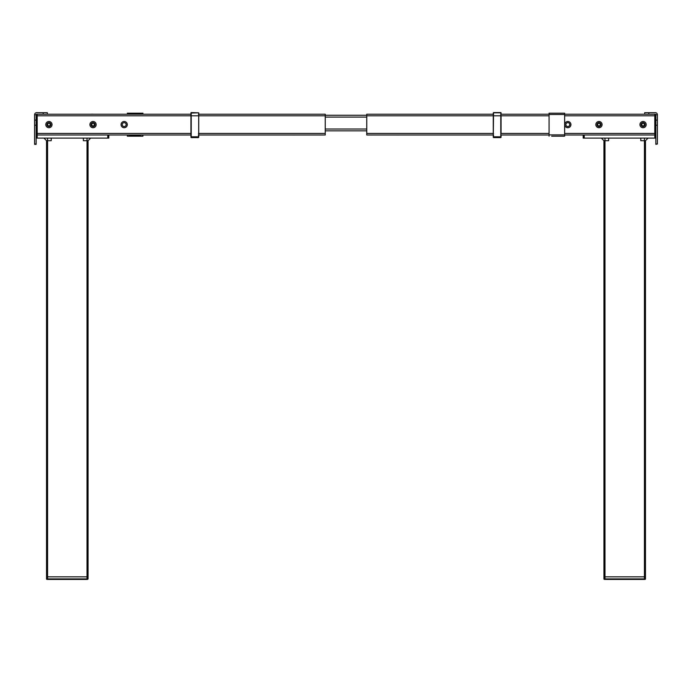 <?xml version="1.0" encoding="UTF-8"?>
<svg xmlns="http://www.w3.org/2000/svg" width="692" height="692" viewBox="0 0 692 692"><rect width="100%" height="100%" fill="white"/><g stroke="black" fill="none" stroke-linecap="round" stroke-linejoin="round"><path stroke-width="1.04" d="M37.195 114.232L37.195 134.992L36.157 134.992L37.195 134.992L37.195 138.106L107.779 138.106L107.779 134.992L108.817 134.992L108.817 138.106L107.779 138.106M37.195 134.992L190.94 134.992L190.94 136.808L190.94 112.831L190.94 114.232L43.163 114.232L43.163 112.675L47.316 112.675L47.316 114.232M36.157 138.106L37.195 138.106L36.157 138.106M47.627 124.612A1.297 1.297 0 0 0 48.924 125.909A1.297 1.297 0 0 0 50.222 124.612A1.297 1.297 0 0 0 48.924 123.314A1.297 1.297 0 0 0 47.627 124.612A1.297 1.297 0 0 0 48.924 125.909A1.297 1.297 0 0 0 50.222 124.612A1.297 1.297 0 0 0 48.924 123.314A1.297 1.297 0 0 0 47.627 124.612M94.337 124.612A1.297 1.297 0 0 0 93.039 123.314A1.297 1.297 0 0 0 91.742 124.612A1.297 1.297 0 0 0 93.039 125.909A1.297 1.297 0 0 0 94.337 124.612M83.386 138.106L83.386 140.701L88.057 140.701L90.652 138.106L88.057 140.701L88.057 578.91L87.538 579.429L47.056 579.429L46.537 578.91L47.575 578.91L47.056 579.429A0.519 0.519 0 0 1 46.606 579.178A0.519 0.519 0 0 0 46.788 579.36A0.519 0.519 0 0 1 46.606 579.178A0.519 0.519 0 0 0 46.788 579.36M46.537 578.91L47.575 579.429L47.575 578.91L46.537 578.91L46.537 140.701L43.942 138.106L46.537 140.701L46.537 576.834L88.057 576.834L88.057 140.701L90.652 138.106M43.942 138.106L46.537 140.701L51.208 140.701L51.208 138.106M87.019 579.429L87.538 579.429L87.019 578.91L88.057 578.91L87.019 578.91L87.538 579.429M564.637 134.992L584.221 134.992L584.221 138.106L583.183 138.106L583.183 134.992L655.843 134.992L654.805 134.992L654.805 114.232M584.221 138.106L654.805 138.106L654.805 134.992M655.843 138.106L654.805 138.106L655.843 138.106M641.778 124.612A1.297 1.297 0 0 0 643.076 125.909A1.297 1.297 0 0 0 644.373 124.612A1.297 1.297 0 0 0 643.076 123.314A1.297 1.297 0 0 0 641.778 124.612A1.297 1.297 0 0 0 643.076 125.909A1.297 1.297 0 0 0 644.373 124.612A1.297 1.297 0 0 0 643.076 123.314A1.297 1.297 0 0 0 641.778 124.612M600.258 124.612A1.297 1.297 0 0 0 598.961 123.314A1.297 1.297 0 0 0 597.663 124.612A1.297 1.297 0 0 0 598.961 125.909A1.297 1.297 0 0 0 600.258 124.612M608.614 138.106L608.614 140.701L603.943 140.701L601.348 138.106L603.943 140.701L603.943 576.834L645.463 576.834L645.463 578.91L644.944 579.429L604.462 579.429L603.943 578.91L604.981 578.91L604.981 579.429L604.981 578.91L645.463 578.91L644.425 578.91L644.944 579.429A0.519 0.519 0 0 0 645.394 579.178A0.519 0.519 0 0 1 645.212 579.36A0.519 0.519 0 0 0 645.394 579.178A0.519 0.519 0 0 1 645.212 579.36M640.792 138.106L640.792 140.701L645.463 140.701L645.463 576.834M645.463 140.701L648.058 138.106M603.943 140.701L601.348 138.106M604.012 579.178A0.519 0.519 0 0 0 604.462 579.429A0.519 0.519 0 0 1 604.012 579.178A0.519 0.519 0 0 0 604.194 579.36A0.519 0.519 0 0 1 604.012 579.178M603.943 576.834L603.943 578.91L604.981 578.91L604.981 138.106M644.425 579.429L644.944 579.429L644.425 579.429L644.944 579.429L644.425 579.429L644.425 138.106M604.981 579.429L603.943 578.91M45.81 124.612A3.114 3.114 0 0 0 48.924 127.726A3.114 3.114 0 0 0 52.038 124.612A3.114 3.114 0 0 0 48.924 121.498A3.114 3.114 0 0 0 45.81 124.612M89.925 124.612A3.114 3.114 0 0 0 93.039 127.726A3.114 3.114 0 0 0 96.153 124.612A3.114 3.114 0 0 0 93.039 121.498A3.114 3.114 0 0 0 89.925 124.612M121.065 124.612A3.114 3.114 0 0 0 124.179 127.726A3.114 3.114 0 0 0 127.293 124.612A3.114 3.114 0 0 0 124.179 121.498A3.114 3.114 0 0 0 121.065 124.612M122.233 124.612A1.946 1.946 0 0 0 124.179 126.558A1.946 1.946 0 0 0 126.126 124.612A1.946 1.946 0 0 0 124.179 122.666A1.946 1.946 0 0 0 122.233 124.612M48.924 126.558A1.946 1.946 0 0 0 50.871 124.612A1.946 1.946 0 0 0 48.924 122.666A1.946 1.946 0 0 0 46.978 124.612A1.946 1.946 0 0 0 48.924 126.558M93.039 126.558A1.946 1.946 0 0 0 94.986 124.612A1.946 1.946 0 0 0 93.039 122.666A1.946 1.946 0 0 0 91.093 124.612A1.946 1.946 0 0 0 93.039 126.558M94.986 124.612A1.946 1.946 0 0 0 93.039 122.666A1.946 1.946 0 0 0 91.093 124.612A1.946 1.946 0 0 0 93.039 126.558A1.946 1.946 0 0 0 94.986 124.612M198.466 114.232L325.24 114.232L325.24 134.992L198.466 134.992M91.742 114.18L94.337 114.232M294.1 135.044C296.366 135.044 296.366 135.044 294.1 135.044C291.834 135.044 291.834 135.044 294.1 135.044C297.43 135.044 297.43 135.044 294.1 135.044C290.77 135.044 290.77 135.044 294.1 135.044C296.366 135.044 296.366 135.044 294.1 135.044C291.834 135.044 291.834 135.044 294.1 135.044C297.43 135.044 297.43 135.044 294.1 135.044C290.77 135.044 290.77 135.044 294.1 135.044M320.05 135.044C322.316 135.044 322.316 135.044 320.05 135.044C317.784 135.044 317.784 135.044 320.05 135.044C316.72 135.044 316.72 135.044 320.05 135.044C323.38 135.044 323.38 135.044 320.05 135.044C322.316 135.044 322.316 135.044 320.05 135.044C317.784 135.044 317.784 135.044 320.05 135.044C316.72 135.044 316.72 135.044 320.05 135.044C323.38 135.044 323.38 135.044 320.05 135.044M569.767 124.612A1.946 1.946 0 0 1 567.821 126.558A1.946 1.946 0 0 1 565.874 124.612A1.946 1.946 0 0 1 567.821 122.666A1.946 1.946 0 0 1 569.767 124.612M370.912 134.992L397.9 134.992C394.57 134.992 394.57 134.992 397.9 134.992L493.534 134.992L366.76 134.992L366.76 114.232L493.534 114.232M549.067 114.232L501.06 114.232L549.067 114.232L501.06 114.232L501.06 112.831L500.8 115.789L500.8 137.587L501.06 134.992L549.067 134.992M564.637 114.232L644.684 114.232L644.684 112.675L655.324 112.675A2.076 2.076 0 0 1 657.4 114.751L657.4 125.235L655.843 125.235L655.843 120.105L657.4 120.105L657.4 114.751L655.843 114.751A0.519 0.519 0 0 0 655.324 114.232L644.684 114.232M397.9 135.044C395.634 135.044 395.634 135.044 397.9 135.044C400.166 135.044 400.166 135.044 397.9 135.044C394.57 135.044 394.57 135.044 397.9 135.044C401.23 135.044 401.23 135.044 397.9 135.044C395.634 135.044 395.634 135.044 397.9 135.044C400.166 135.044 400.166 135.044 397.9 135.044C394.57 135.044 394.57 135.044 397.9 135.044C401.23 135.044 401.23 135.044 397.9 135.044M371.95 135.044C369.684 135.044 369.684 135.044 371.95 135.044C374.216 135.044 374.216 135.044 371.95 135.044C375.28 135.044 375.28 135.044 371.95 135.044C368.62 135.044 368.62 135.044 371.95 135.044C369.684 135.044 369.684 135.044 371.95 135.044C374.216 135.044 374.216 135.044 371.95 135.044C375.28 135.044 375.28 135.044 371.95 135.044C368.62 135.044 368.62 135.044 371.95 135.044M567.821 126.558A1.946 1.946 0 0 0 569.767 124.612A1.946 1.946 0 0 0 567.821 122.666A1.946 1.946 0 0 0 565.874 124.612A1.946 1.946 0 0 0 567.821 126.558M643.076 127.726A3.114 3.114 0 0 0 646.19 124.612A3.114 3.114 0 0 0 643.076 121.498A3.114 3.114 0 0 0 639.962 124.612A3.114 3.114 0 0 0 643.076 127.726M598.961 127.726A3.114 3.114 0 0 0 602.075 124.612A3.114 3.114 0 0 0 598.961 121.498A3.114 3.114 0 0 0 595.847 124.612A3.114 3.114 0 0 0 598.961 127.726M567.821 127.726A3.114 3.114 0 0 0 570.935 124.612A3.114 3.114 0 0 0 567.821 121.498A3.114 3.114 0 0 0 564.707 124.612A3.114 3.114 0 0 0 567.821 127.726M371.95 134.992L397.9 134.992C395.694 134.992 395.694 134.992 397.9 134.992L493.534 134.992M643.076 122.666A1.946 1.946 0 0 0 641.129 124.612A1.946 1.946 0 0 0 643.076 126.558A1.946 1.946 0 0 0 645.022 124.612A1.946 1.946 0 0 0 643.076 122.666M598.961 122.666A1.946 1.946 0 0 0 597.014 124.612A1.946 1.946 0 0 0 598.961 126.558A1.946 1.946 0 0 0 600.907 124.612A1.946 1.946 0 0 0 598.961 122.666M366.76 115.27L325.24 115.27M366.76 130.84L325.24 130.84L366.76 130.84M346 130.84L347.09 130.84L346 130.84M43.163 112.675L36.676 112.675A2.076 2.076 0 0 0 34.6 114.751L36.157 114.751L36.157 125.235L34.6 125.235L34.6 120.105L36.157 120.105L36.157 114.751A0.519 0.519 0 0 1 36.676 114.232L43.163 114.232M34.6 125.235L34.6 143.997L36.157 143.997L34.6 144.334L36.157 144.334M36.157 125.235L36.157 143.997M34.6 114.751L34.6 120.105L34.6 114.751M655.843 143.997L657.4 143.997L655.843 144.334L655.843 125.235M657.4 143.997L657.4 125.235M655.843 120.105L655.843 114.751L655.843 120.105M129.698 114.232L129.698 113.194L129.958 114.232M127.363 114.232L127.363 113.194L127.363 114.232L127.363 113.194L142.933 113.194L142.933 114.232M142.933 136.186L140.338 136.186L142.933 136.186L142.933 135.148M140.338 114.232L140.338 113.194M129.698 113.194L127.363 113.194M127.363 134.992L129.958 135.148L129.958 136.186L127.363 136.186L127.363 135.148M129.958 135.148L140.338 135.148L140.338 136.186L129.958 136.186M549.067 136.186L549.067 113.194L564.637 113.194L564.637 136.186L551.662 136.186M549.067 113.194L564.637 113.194M198.725 113.055L198.725 136.808L198.725 113.055M198.725 135.424L198.725 137.258L198.466 135.528M198.725 136.808L198.725 112.831L191.2 112.571L191.2 137.483M325.24 115.789L190.94 115.789L191.2 133.617M190.94 135.312L190.94 133.617M190.94 137.258L190.94 134.992L190.94 137.258M493.275 113.055L493.275 136.808L493.275 113.055M500.8 133.617L501.06 115.789L501.06 133.617M493.534 135.528L493.275 137.258L493.534 135.528M501.06 113.055L500.8 112.571L493.534 112.571L493.275 137.267M493.534 137.587L500.8 137.587M501.06 135.312L501.06 137.258L501.06 135.312M398.938 134.992L396.862 134.992L398.938 134.992M47.575 579.429L47.056 579.429M47.575 138.106L47.575 578.91L87.019 578.91L87.019 138.106M325.24 133.435L198.466 133.435M191.2 133.435L37.195 133.435M190.94 115.789L37.195 115.789M366.76 115.789L500.8 115.789L500.8 112.796L493.534 112.796M501.06 115.789L549.067 115.789M564.637 115.789L654.805 115.789M366.76 133.435L493.534 133.435M500.8 133.435L549.067 133.435M564.637 133.435L654.805 133.435M366.76 129.023L325.24 129.023M366.76 117.086L325.24 117.086M648.837 112.675L648.837 114.232M549.067 114.491L564.637 114.491M549.067 134.888L564.637 134.888M198.466 136.808L191.2 136.808M198.466 112.796L190.94 113.055M500.8 136.808L493.534 136.808M37.195 125.909L36.157 125.909L37.195 125.909M37.195 123.314L36.157 123.314L37.195 123.314M654.805 125.909L655.843 125.909L654.805 125.909M654.805 123.314L655.843 123.314L654.805 123.314M198.466 137.587L191.2 137.587"/></g></svg>

